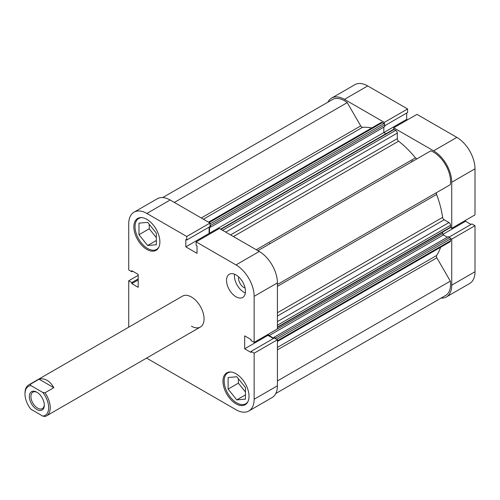 <?xml version="1.0" encoding="UTF-8"?>
<svg xmlns="http://www.w3.org/2000/svg" width="500" height="500" viewBox="0 0 500 500"><rect width="100%" height="100%" fill="white"/><g stroke="black" fill="none" stroke-linecap="round" stroke-linejoin="round"><path stroke-width="0.75" d="M411.413 161.287A70.275 40.575 60 0 1 411.831 161.8M412.594 160.606A70.275 40.575 60 0 1 413.019 161.112A70.275 40.575 60 0 0 412.594 160.606M384.338 123.888L384.338 122.394L344.456 99.369A25.656 14.812 -120 0 0 331.631 98.1A25.656 14.812 -120 0 0 327.906 102.181M384.338 122.394L407.606 108.963L367.725 85.938L344.456 99.369M451.731 228.306L475 214.869L475 168.819L451.731 182.25L451.731 228.306L450.438 227.556M441.025 298.1A25.656 14.812 -120 0 0 446.419 296.919A25.656 14.812 -120 0 0 451.731 285.175L475 271.737A25.656 14.812 60 0 1 469.688 283.488L446.419 296.919M450.438 238.375L451.731 239.125L451.731 285.175M451.731 182.25A25.656 14.812 -120 0 0 433.587 150.831L393.706 127.806L393.706 129.3M331.631 98.1L354.9 84.663A25.656 14.812 60 0 1 367.725 85.938M384.725 125.725L407.606 112.513L407.606 108.963M407.512 119.838L406.694 119.362L406.694 113.044M433.587 150.831L456.856 137.394L416.975 114.369L393.706 127.806M456.856 137.394A25.656 14.812 60 0 1 475 168.819M471.006 224.444L465.538 221.281L465.538 220.331M451.731 239.125L475 225.688L471.925 223.912L449.044 237.125M475 225.688L475 271.737M442.894 234.356L465.538 221.281M383.819 127.15L383.819 132.569L406.694 119.362M248.069 401.369A17.85 10.306 60 0 1 245.712 403.781A17.85 10.306 60 0 1 236.788 402.894A17.85 10.306 60 0 1 225.125 387.169A17.85 10.306 60 0 1 227.862 372.863A17.85 10.306 60 0 1 231.125 372.031M158.938 246.988A17.85 10.306 60 0 1 156.581 249.4A17.85 10.306 60 0 1 147.656 248.512A17.85 10.306 60 0 1 135.994 232.787A17.85 10.306 60 0 1 138.731 218.481A17.85 10.306 60 0 1 141.994 217.65M238.656 276.9A7.588 4.381 -120 0 0 243.888 287.494A7.588 4.381 -120 0 0 245.081 288.031M236 296.788A13.388 7.731 -120 0 0 242.694 297.45A13.388 7.731 -120 0 0 244.744 286.725A13.388 7.731 -120 0 0 236 274.925A13.388 7.731 -120 0 0 229.306 274.262A13.388 7.731 -120 0 0 227.256 284.988A13.388 7.731 -120 0 0 236 296.788M234.537 274.212A13.388 7.731 -120 0 0 243.888 292.231A13.388 7.731 -120 0 0 245.35 292.944M236 403.806A18.406 10.625 -120 0 0 245.2 404.719A18.406 10.625 -120 0 0 248.025 389.969A18.406 10.625 -120 0 0 236 373.75A18.406 10.625 -120 0 0 226.794 372.837A18.406 10.625 -120 0 0 223.975 387.587A18.406 10.625 -120 0 0 236 403.806M146.869 249.425A18.406 10.625 -120 0 0 156.069 250.338A18.406 10.625 -120 0 0 158.894 235.588A18.406 10.625 -120 0 0 146.869 219.369A18.406 10.625 -120 0 0 137.662 218.456A18.406 10.625 -120 0 0 134.844 233.206A18.406 10.625 -120 0 0 146.869 249.425M191.431 326.163A17.85 10.306 -120 0 0 200.356 327.044A17.85 10.306 -120 0 0 203.094 312.744A17.85 10.306 -120 0 0 191.431 297.013A17.85 10.306 -120 0 0 182.506 296.131L28.694 384.931A17.85 10.306 -120 0 0 25 393.106L25 394.012A16.731 9.663 60 0 1 30.931 385.594L42.737 392.413A16.731 9.663 60 0 1 48.663 407.675A16.731 9.663 60 0 1 42.737 416.094L44.975 416.475A17.85 10.306 -120 0 0 46.544 415.844A17.85 10.306 -120 0 0 44.975 392.8L53.812 387.694C52.019 384.387 49.781 381.938 47.088 380.35C44.381 378.825 41.719 378.438 39.1 379.2L30.263 384.3A17.85 10.306 -120 0 0 28.694 384.931M244.894 386.831A7.588 4.381 60 0 1 243.863 385.556M155.756 232.45A7.588 4.381 60 0 1 154.731 231.175M146.869 213.45A25.656 14.812 -120 0 0 134.037 212.175L157.306 198.744A25.656 14.812 60 0 1 170.138 200.012L146.869 213.45L186.75 236.475L186.75 240.025L185.831 239.494L185.831 246.875L197.031 253.337L197.031 245.963L196.119 245.438L196.119 241.881L219.387 228.45L259.269 251.475A25.656 14.812 60 0 1 277.413 282.894L254.144 296.331L254.144 342.381L251.062 340.606L251.062 339.55L244.675 335.863L244.675 348.794L251.062 352.481L251.062 351.425L274.331 337.994L277.413 339.769L277.413 385.819A25.656 14.812 60 0 1 272.094 397.562L248.825 411A25.656 14.812 -120 0 0 254.144 399.25L277.413 385.819M277.413 339.769L254.144 353.2L254.144 399.25M196.119 241.881L236 264.906L259.269 251.475M134.037 212.175A25.656 14.812 -120 0 0 128.725 223.925L128.725 269.975L131.8 271.75L131.8 270.694L138.188 274.381L138.188 287.312L131.8 283.625L131.8 282.569L128.725 280.794L128.725 326.844A25.656 14.812 -120 0 0 128.725 327.181M170.138 200.012L210.019 223.038L210.019 226.588L186.75 240.025M209.1 227.119L209.1 233.438L209.919 233.912M277.413 282.894L277.413 328.944L254.144 342.381M267.944 334.412L267.944 335.356L273.419 338.519M251.062 351.425L254.144 353.2M254.144 296.331A25.656 14.812 -120 0 0 236 264.906M146.575 358.094A25.656 14.812 -120 0 0 146.869 358.269L236 409.725A25.656 14.812 -120 0 0 248.825 411M138.188 275.331L128.725 280.794M210.019 223.038L186.75 236.475M132.719 271.219L131.8 271.75M138.188 279.938L131.8 283.625M138.188 278.881L131.8 282.569M209.1 233.438L185.831 246.875M267.944 335.356L244.675 348.794M149.231 224.331L149.231 228.794L156.331 237.625M238.363 378.719L238.363 383.175L245.463 392.006M156.331 233.169L156.331 244.737L147.656 245.512L138.981 234.719L138.981 223.144L147.656 222.369L156.331 233.169M138.981 234.719L149.231 228.794M147.656 245.512L156.331 240.5M236.788 376.756L245.463 387.55L245.463 399.119L236.788 399.894L228.113 389.1L228.113 377.531L236.788 376.756M228.113 389.1L238.363 383.175M236.788 399.894L245.463 394.881M29.337 396.519A10.6 6.119 -120 0 0 36.831 409.5A10.6 6.119 -120 0 0 44.325 405.169A10.6 6.119 -120 0 0 36.831 392.194A10.6 6.119 -120 0 0 29.337 396.519M44.312 404.7A9.481 5.475 60 0 1 42.362 408.6A9.481 5.475 60 0 1 35.056 406.062A9.481 5.475 60 0 1 30.919 396.519A9.481 5.475 60 0 1 32.881 392.181A9.481 5.475 60 0 1 37.237 392.438M269.431 243.256A70.275 40.575 60 0 1 269.856 243.769M42.737 416.094L30.931 409.275A16.731 9.663 60 0 1 25 394.012M30.263 384.3L30.931 385.594M42.737 392.413L44.975 392.8M39.1 379.2L53.812 387.694M220.644 229.175L393.55 129.35A1.113 0.644 60 0 1 394.113 129.406L395.725 130.338A2.231 1.288 60 0 1 397.306 133.069L397.306 138.631A2.231 1.288 -120 0 0 398.606 141.175A76.969 44.438 60 0 1 415.456 157.838A2.231 1.288 -120 0 0 416.225 158.506A2.231 1.288 -120 0 0 417.325 158.625M162.7 197.562L332.463 99.55A23.981 13.85 60 0 1 347.25 102.619L360.706 125.919A2.231 1.288 -120 0 0 361.819 127.1A2.231 1.288 -120 0 0 362.587 127.312A76.969 44.438 60 0 1 371.75 127.938M440.637 247.25A76.969 44.438 60 0 1 436.6 255.5A2.231 1.288 -120 0 0 436.863 257.825L450.319 281.131A23.981 13.85 60 0 1 445.581 295.469L275.819 393.481M257.887 250.675L430.794 150.85A23.981 13.85 60 0 1 450.319 184.662L436.863 192.431A2.231 1.288 -120 0 0 436.6 194.45A76.969 44.438 60 0 1 442.6 217.375A2.231 1.288 -120 0 0 444.15 219.775L277.413 316.044M208.525 222.181L381.2 122.487A2.231 1.288 60 0 1 382.319 122.594L209.181 222.556M210.019 223.938L383.938 123.531L382.319 122.594M383.938 123.531A1.113 0.644 60 0 1 384.725 124.894L384.725 126.625L210.406 227.269L209.625 226.819M209.494 226.894L209.494 233.212L383.819 132.569L385.894 133.769M277.413 321.606L448.969 222.556L444.15 219.775M448.969 222.556A2.231 1.288 60 0 1 450.55 225.287L277.413 325.25M277.413 327.119L450.55 227.156L450.55 225.287M450.55 227.156A1.113 0.644 60 0 1 450.319 227.669L277.413 327.494M442.663 232.087L442.663 233.575A1.113 0.644 -120 0 0 443.45 234.944L447.356 237.2M273.938 338.219L273.938 337.319L448.263 236.675L449.756 237.537A1.113 0.644 60 0 1 450.55 238.906L450.55 240.775A2.231 1.288 60 0 1 450.087 241.794L277.413 341.488M276.119 339.019A1.113 0.644 -120 0 0 275.438 338.181L449.756 237.537M273.938 337.319L275.438 338.181M443.45 234.944L269.125 335.588L273.812 338.294M269.125 335.588A1.113 0.644 60 0 1 268.337 334.219L442.663 233.575M209.494 233.212L210.319 233.688M384.725 124.894L210.406 225.538L210.406 227.269M210.406 225.538A1.113 0.644 -120 0 0 210.019 224.531M450.319 281.131L277.413 380.956M347.25 102.619L174.344 202.444M362.587 127.312L203.4 219.219M398.606 141.175L233.419 236.55M256.269 249.744L415.456 157.838M277.413 347.406L436.6 255.5M436.6 194.45L277.413 286.356M277.413 312.75L442.6 217.375M277.413 284.488L436.863 192.431M436.863 257.825L277.413 349.888M201.256 217.981L360.706 125.919M450.55 238.906L276.631 339.319M277.413 340.731L450.55 240.775M230.562 234.9L397.306 138.631M397.306 133.069L225.744 232.119M394.113 129.406L220.975 229.363M222.587 230.3L395.725 130.338M227.862 372.863L229.325 372.025M138.731 218.481L140.194 217.644M156.581 249.4L158.038 248.556M245.712 403.781L247.169 402.938M200.356 327.044L46.544 415.844"/></g></svg>
